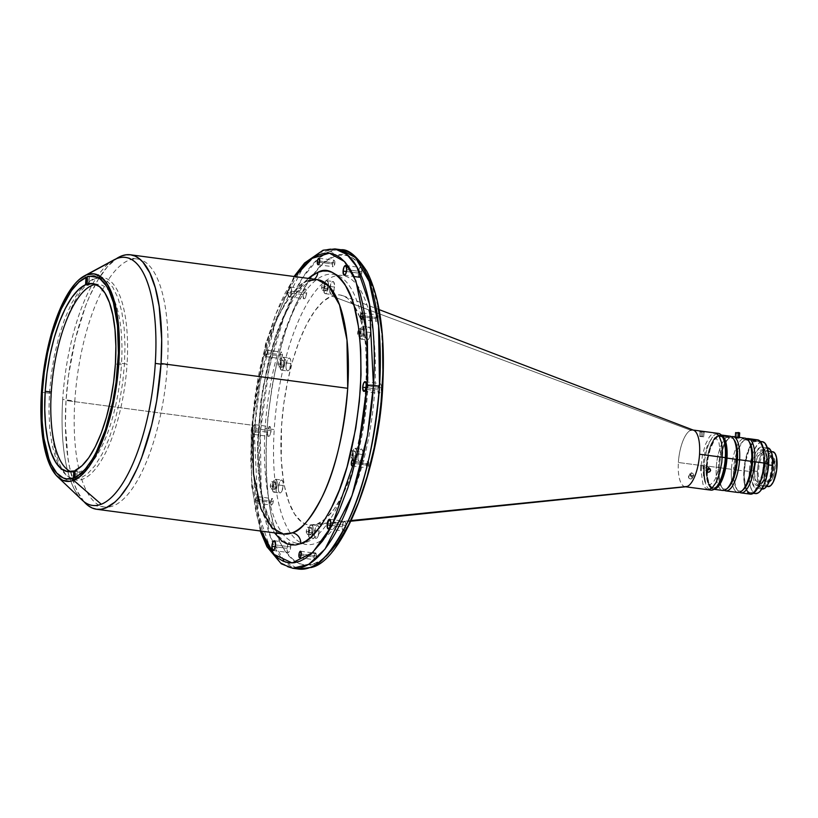 <?xml version="1.0" encoding="UTF-8"?>
<svg xmlns="http://www.w3.org/2000/svg" width="818" height="818" viewBox="0 0 818 818"><rect width="100%" height="100%" fill="white"/><g stroke="black" fill="none" stroke-linecap="round" stroke-linejoin="round"><path stroke-width="0.61" stroke-dasharray="4.09 3.07" d="M317.282 524.001L351.362 520.534L309.04 525.064L305.124 523.939L301.392 521.72L294.623 514.082L288.999 502.436L284.746 487.242L283.181 478.489L281.259 459.102L281.494 426.73L283.713 404.174L287.507 381.832L292.711 360.585L299.143 341.229L306.546 324.521L314.644 311.096L323.11 301.464L331.627 296.014A116.095 41.156 97.6 0 1 343.11 295.789A116.095 41.156 97.6 0 1 353.897 305.329A116.095 41.156 97.6 0 1 363.611 426.393A116.095 41.156 97.6 0 1 317.282 524.001A116.095 41.156 97.6 0 1 312.68 525.136A116.095 41.156 97.6 0 1 281.944 420.544A116.095 41.156 97.6 0 1 331.627 296.014L335.799 294.92L339.869 294.94L343.795 296.065L347.527 298.294L354.286 305.932L359.91 317.578L364.163 332.773L366.893 350.932L367.998 371.362L367.415 393.274L365.196 415.841L361.403 438.172L356.198 459.43L349.767 478.786L342.364 495.493L334.276 508.919L325.799 518.54L317.282 524.001M690.729 430.268L331.627 296.014L690.729 430.268A28.61 10.143 -82.4 0 0 678.378 462.487A28.61 10.143 97.6 0 1 690.729 430.268A28.61 10.143 -82.4 0 1 693.562 430.207M718.49 433.417A28.61 10.143 -82.4 0 0 704.145 465.902L678.378 462.487L704.145 465.902A28.61 10.143 97.6 0 1 711.261 439.01A28.61 10.143 97.6 0 1 722.028 436.035M703.214 431.597L700.065 431.659L702.519 432.211L704.104 431.965L703.214 431.597M284.828 362.752A6.544 2.321 97.6 0 1 281.545 370.186A6.544 2.321 97.6 0 1 279.981 364.644L286.044 365.441A6.544 2.321 -82.4 0 0 287.609 370.983A6.544 2.321 -82.4 0 0 290.881 363.56L284.828 362.752L283.417 368.519L281.995 370.125L280.717 369.562L280.104 363.366L281.392 358.877L282.803 357.272L284.398 358.488L284.828 362.752L290.881 363.56A6.544 2.321 -82.4 0 0 289.327 358.018A6.544 2.321 -82.4 0 0 286.044 365.441L279.981 364.644A6.544 2.321 97.6 0 1 283.263 357.21A6.544 2.321 97.6 0 1 284.828 362.752M277.149 484.777A6.544 2.321 97.6 0 1 273.866 492.201A6.544 2.321 97.6 0 1 272.302 486.659L278.365 487.467A6.544 2.321 -82.4 0 0 279.93 493.009A6.544 2.321 -82.4 0 0 283.212 485.575L277.149 484.777L275.738 490.534L274.327 492.139L273.048 491.577L272.333 489.041L272.639 484.133L273.713 480.902L275.134 479.297L276.719 480.514L277.149 484.777L283.212 485.575A6.544 2.321 -82.4 0 0 281.648 480.033A6.544 2.321 -82.4 0 0 278.365 487.467L272.302 486.659A6.544 2.321 97.6 0 1 275.584 479.236A6.544 2.321 97.6 0 1 277.149 484.777M313.141 530.279A6.544 2.321 97.6 0 1 311.157 536.945A6.544 2.321 97.6 0 1 310.421 537.59A6.544 2.321 97.6 0 1 309.858 537.702A6.544 2.321 97.6 0 1 308.294 532.16L314.357 532.968A6.544 2.321 -82.4 0 0 315.922 538.51A6.544 2.321 -82.4 0 0 319.204 531.076L313.141 530.279L311.73 536.035L310.308 537.641L309.04 537.078L308.417 530.892L309.286 527.344L311.116 524.798L312.711 526.015L313.141 530.279L319.204 531.076A6.544 2.321 -82.4 0 0 319.112 528.224A6.544 2.321 -82.4 0 0 317.64 525.545A6.544 2.321 -82.4 0 0 314.357 532.968L308.294 532.16A6.544 2.321 97.6 0 1 311.576 524.737A6.544 2.321 97.6 0 1 313.141 530.279M356.801 453.765A6.544 2.321 97.6 0 1 353.519 461.188A6.544 2.321 97.6 0 1 352.323 459.726A6.544 2.321 97.6 0 1 351.965 455.646L358.028 456.454A6.544 2.321 -82.4 0 0 359.583 461.996A6.544 2.321 -82.4 0 0 362.865 454.563L356.801 453.765L354.94 460.278L353.519 461.188L352.701 460.565L352.088 454.379L352.957 450.83L354.787 448.284L356.382 449.501L356.801 453.765L362.865 454.563A6.544 2.321 -82.4 0 0 361.311 449.021A6.544 2.321 -82.4 0 0 358.028 456.454L351.965 455.646A6.544 2.321 97.6 0 1 355.247 448.223A6.544 2.321 97.6 0 1 356.801 453.765M364.48 331.74A6.544 2.321 97.6 0 1 361.198 339.173A6.544 2.321 97.6 0 1 359.644 333.632L365.697 334.429A6.544 2.321 -82.4 0 0 367.262 339.971A6.544 2.321 -82.4 0 0 370.544 332.548L364.48 331.74L363.069 337.507L361.658 339.112L360.38 338.55L359.767 332.353L360.636 328.816L362.466 326.259L364.061 327.476L364.48 331.74L370.544 332.548A6.544 2.321 -82.4 0 0 368.979 327.006A6.544 2.321 -82.4 0 0 365.697 334.429L359.644 333.632A6.544 2.321 97.6 0 1 362.916 326.198A6.544 2.321 97.6 0 1 364.48 331.74M328.488 286.239A6.544 2.321 97.6 0 1 325.206 293.662A6.544 2.321 97.6 0 1 323.652 288.13L329.715 288.928A6.544 2.321 -82.4 0 0 331.27 294.47A6.544 2.321 -82.4 0 0 334.552 287.046L328.488 286.239L326.627 292.752L325.206 293.662L324.388 293.048L323.775 286.852L324.644 283.304L326.474 280.758L328.069 281.975L328.488 286.239L334.552 287.046A6.544 2.321 -82.4 0 0 332.987 281.504A6.544 2.321 -82.4 0 0 329.715 288.928L323.652 288.13A6.544 2.321 97.6 0 1 326.934 280.697A6.544 2.321 97.6 0 1 328.488 286.239M690.157 473.622L691.2 475.616L693.736 475.544L693.163 473.489L691.057 472.855L691.762 472.824L690.034 475.851L688.429 476.638L689.145 478.407L690.576 479.031L692.304 476.004L690.361 474.839L690.157 473.622L691.057 472.855L690.484 473.141M688.766 476.158L688.47 477.548L689.462 478.642L691.271 479.011L692.14 478.325L691.445 476.516L690.034 475.851L691.762 472.824L692.509 473.049L693.858 475.299L692.304 476.004L690.576 479.031L691.823 478.765L692.089 477.426L691.128 476.27L689.666 475.831L688.429 476.638M705.31 468.295L705.637 467.589L705.31 468.295M706.19 467.027L706.905 466.689L706.19 467.027M707.662 466.628L706.905 466.689L707.662 466.628L709.083 468.438L707.662 466.628M723.184 437.794L721.609 436.014L718.889 435.237L716.926 435.994L713.971 438.99L711.2 443.969L708.869 450.493L706.261 465.871L704.145 465.902L706.261 465.871L706.66 477.896L709.318 486.168L712.662 488.724L716.558 487.201A26.984 9.56 -82.4 0 1 706.261 465.871A26.984 9.56 -82.4 0 1 712.979 440.513A26.984 9.56 -82.4 0 1 723.122 437.712M364.583 270.022L360.206 264.183L355.482 259.746L350.462 256.75L345.186 255.236L339.715 255.216L334.102 256.678L328.386 259.623L322.64 264.02L311.249 276.965L305.717 285.39L295.247 305.758L285.901 330.124L278.038 357.568L271.954 387.026L267.885 417.364L265.993 447.426L266.351 476.045L268.938 502.129L271.044 513.898L273.662 524.665L280.339 542.804L284.327 549.993L288.703 555.831L293.427 560.269L298.447 563.254L303.723 564.778L309.194 564.798L314.807 563.326C324.726 561.465 336.924 546.741 351.413 519.164C367.108 487.078 377.395 443.192 382.241 387.507C384.327 332.895 379.194 295.012 366.842 273.846C355.186 256.443 344.276 250.727 334.102 256.678A4.908 4.499 68.7 0 0 329.858 251.259L338.028 249.572A161.054 57.096 -82.4 0 0 329.858 251.259A161.054 57.096 -82.4 0 0 318.56 258.376A161.054 57.096 -82.4 0 0 318.417 258.488A161.054 57.096 -82.4 0 0 260.298 432.61L254.245 431.802A161.054 57.096 97.6 0 1 335.022 248.938L318.948 252.844L302.67 268.11L275.707 321.464L260.257 381.658L254.245 431.802A4.908 0.879 3.6 0 1 251.157 430.8A4.908 0.879 3.6 0 1 251.504 430.493L262.598 356.72L275.83 314L294.93 276.607L285.216 293.008L280.093 303.744L275.257 315.482L266.607 341.515L259.603 370.104L256.801 385.012L254.5 400.145L251.504 430.493A4.908 0.879 -176.4 0 0 251.157 430.8A4.908 0.879 -176.4 0 0 254.245 431.802L258.243 513.193L270.952 550.504L280.799 562.753L292.67 568.254A161.054 57.096 97.6 0 1 254.245 431.802L260.298 432.61A161.054 57.096 -82.4 0 0 298.734 569.062L284.337 561.209L270.584 537.252L261.218 493.203L260.298 432.61L269.122 368.069L284.695 314.265L302.271 278.151L318.417 258.498L329.858 251.259A4.908 4.499 -111.3 0 1 334.102 256.678C324.184 258.549 311.985 273.263 297.496 300.84C281.801 332.936 271.525 376.822 266.668 432.507C264.582 487.109 269.715 525.003 282.067 546.168C293.723 563.561 304.633 569.287 314.807 563.326A4.908 4.499 -111.3 0 1 312.098 567.273A4.908 4.499 68.7 0 0 314.807 563.326L320.523 560.391L326.27 555.995M361.863 271.678L346.709 269.664L361.863 271.678A4.908 1.738 -82.4 0 0 360.687 267.517A4.908 1.738 -82.4 0 0 358.233 273.089A4.908 1.738 -82.4 0 0 359.399 277.241A4.908 1.738 -82.4 0 0 361.863 271.678L361.116 275.288L359.399 277.241L358.366 275.646L358.233 273.089L346.464 271.525L358.233 273.089L359.286 268.774L360.697 267.517L361.546 268.478L361.863 271.678M381.485 387.804L366.331 385.789L381.485 387.804A4.908 1.738 -82.4 0 0 380.319 383.642A4.908 1.738 -82.4 0 0 377.855 389.215A4.908 1.738 -82.4 0 0 379.031 393.366A4.908 1.738 -82.4 0 0 381.485 387.804L380.748 391.413L379.02 393.366L378.172 392.415L377.855 389.215L366.086 387.65L377.855 389.215L378.601 385.605L380.329 383.642L381.352 385.247L381.485 387.804M345.902 525.422L330.738 523.418L345.902 525.422A4.908 1.738 -82.4 0 0 344.726 521.27A4.908 1.738 -82.4 0 0 342.272 526.833A4.908 1.738 -82.4 0 0 343.437 530.994A4.908 1.738 -82.4 0 0 345.902 525.422L345.155 529.041L343.427 530.994L342.405 529.389L342.272 526.833L330.492 525.279L342.272 526.833L343.325 522.518L344.736 521.27L345.585 522.221L345.902 525.422M290.676 546.925L275.523 544.911L290.676 546.925A4.908 1.738 -82.4 0 0 290.625 544.89A4.908 1.738 -82.4 0 0 289.511 542.763A4.908 1.738 -82.4 0 0 287.046 548.336A4.908 1.738 -82.4 0 0 288.222 552.487A4.908 1.738 -82.4 0 0 290.676 546.925L289.623 551.24L288.212 552.487L287.363 551.536L287.046 548.336L275.277 546.772L287.046 548.336L287.793 544.727L289.511 542.763L290.543 544.369L290.676 546.925M255.901 428.785A4.908 1.738 97.6 0 1 253.437 434.358A4.908 1.738 97.6 0 1 252.261 430.196L267.425 432.211A4.908 1.738 -82.4 0 0 268.59 436.362A4.908 1.738 -82.4 0 0 271.055 430.8L255.901 428.785L255.758 426.229L254.735 424.634L253.007 426.587L252.241 431.127L253.427 434.358L255.155 432.395L255.901 428.785L271.055 430.8A4.908 1.738 -82.4 0 0 269.879 426.638A4.908 1.738 -82.4 0 0 267.425 432.211L252.261 430.196A4.908 1.738 97.6 0 1 254.725 424.634A4.908 1.738 97.6 0 1 255.901 428.785M291.484 291.167A4.908 1.738 97.6 0 1 289.03 296.729A4.908 1.738 97.6 0 1 287.854 292.578L303.018 294.582A4.908 1.738 -82.4 0 0 304.184 298.744A4.908 1.738 -82.4 0 0 306.648 293.171L291.484 291.167L291.351 288.611L290.318 287.006L288.601 288.959L287.834 293.498L289.02 296.729L290.431 295.482L291.484 291.167L306.648 293.171A4.908 1.738 -82.4 0 0 305.472 289.02A4.908 1.738 -82.4 0 0 303.018 294.582L287.854 292.578A4.908 1.738 97.6 0 1 290.318 287.006A4.908 1.738 97.6 0 1 291.484 291.167M378.09 317.67L362.936 315.656L378.09 317.67A3.272 1.155 -82.4 0 0 377.313 314.899A3.272 1.155 -82.4 0 0 375.677 318.611A3.272 1.155 -82.4 0 0 376.454 321.382A3.272 1.155 -82.4 0 0 378.09 317.67L376.679 321.351L375.881 320.738L375.677 318.611L362.773 316.893L375.677 318.611L377.088 314.93L377.885 315.533L378.09 317.67M368.877 464.164L353.724 462.16L368.877 464.164A3.272 1.155 -82.4 0 0 368.1 461.393A3.272 1.155 -82.4 0 0 366.454 465.115A3.272 1.155 -82.4 0 0 367.241 467.876A3.272 1.155 -82.4 0 0 368.877 464.164L367.466 467.845L366.668 467.242L366.454 465.115L353.56 463.397L366.454 465.115L367.865 461.424L368.662 462.037L368.877 464.164M316.454 556.035L301.29 554.021L316.454 556.035A3.272 1.155 -82.4 0 0 315.666 553.265A3.272 1.155 -82.4 0 0 314.03 556.976A3.272 1.155 -82.4 0 0 314.807 559.747A3.272 1.155 -82.4 0 0 316.454 556.035L315.032 559.716L314.235 559.113L314.03 556.976L301.126 555.269L314.03 556.976L315.441 553.295L316.239 553.898L316.454 556.035M258.079 499.389A3.272 1.155 97.6 0 1 256.443 503.101A3.272 1.155 97.6 0 1 255.656 500.33L270.819 502.344A3.272 1.155 -82.4 0 0 271.596 505.115A3.272 1.155 -82.4 0 0 273.232 501.403L258.079 499.389L257.864 497.262L257.077 496.649L255.656 500.33L255.87 502.467L256.668 503.07L258.079 499.389L273.232 501.403A3.272 1.155 -82.4 0 0 272.455 498.632A3.272 1.155 -82.4 0 0 270.819 502.344L255.656 500.33A3.272 1.155 97.6 0 1 257.302 496.618A3.272 1.155 97.6 0 1 258.079 499.389M267.302 352.885A3.272 1.155 97.6 0 1 265.656 356.607A3.272 1.155 97.6 0 1 264.879 353.836L280.032 355.84A3.272 1.155 -82.4 0 0 280.809 358.611A3.272 1.155 -82.4 0 0 282.455 354.9L267.302 352.885L267.087 350.758L266.29 350.155L264.879 353.836L265.093 355.963L265.881 356.576L267.302 352.885L282.455 354.9A3.272 1.155 -82.4 0 0 281.678 352.129A3.272 1.155 -82.4 0 0 280.032 355.84L264.879 353.836A3.272 1.155 97.6 0 1 266.515 350.124A3.272 1.155 97.6 0 1 267.302 352.885M334.879 263.028L319.726 261.024L334.879 263.028A3.272 1.155 -82.4 0 0 334.102 260.257A3.272 1.155 -82.4 0 0 332.466 263.979A3.272 1.155 -82.4 0 0 333.243 266.75A3.272 1.155 -82.4 0 0 334.879 263.028L333.468 266.719L332.67 266.106L332.466 263.979L319.562 262.261L332.466 263.979L333.877 260.288L334.674 260.901L334.879 263.028M701.762 436.291L702.55 436.383L702.856 431.546L702.55 436.383L701.762 436.291M700.331 436.26L700.985 436.25L700.331 436.26M700.208 431.515L701.343 432.139L701.036 436.965L699.901 436.342M280.738 362.763A3.681 1.309 97.6 0 1 278.887 366.945A3.681 1.309 97.6 0 1 278.008 363.826L281.044 364.225A3.681 1.309 -82.4 0 0 281.924 367.343A3.681 1.309 -82.4 0 0 283.764 363.172L280.738 362.763L279.684 366.433L278.427 366.597L278.079 363.11L279.327 359.859L280.318 360.002L280.738 362.763L283.764 363.172A3.681 1.309 -82.4 0 0 282.885 360.053A3.681 1.309 -82.4 0 0 281.044 364.225L278.008 363.826A3.681 1.309 97.6 0 1 279.858 359.654A3.681 1.309 97.6 0 1 280.738 362.763M273.059 484.788A3.681 1.309 97.6 0 1 271.208 488.959A3.681 1.309 97.6 0 1 270.329 485.841L273.365 486.25A3.681 1.309 -82.4 0 0 274.245 489.358A3.681 1.309 -82.4 0 0 276.085 485.186L273.059 484.788L272.005 488.448L270.748 488.612L270.4 485.125L271.648 481.874L272.639 482.017L273.059 484.788L276.085 485.186A3.681 1.309 -82.4 0 0 275.206 482.068A3.681 1.309 -82.4 0 0 273.365 486.25L270.329 485.841A3.681 1.309 97.6 0 1 272.179 481.669A3.681 1.309 97.6 0 1 273.059 484.788M309.051 530.289A3.681 1.309 97.6 0 1 307.2 534.461A3.681 1.309 97.6 0 1 306.321 531.342L309.357 531.751A3.681 1.309 -82.4 0 0 310.237 534.87A3.681 1.309 -82.4 0 0 312.077 530.688L309.051 530.289L308.253 533.53L307.456 534.43L306.74 534.113L306.392 530.637L307.64 527.375L308.631 527.518L309.051 530.289L312.077 530.688A3.681 1.309 -82.4 0 0 311.198 527.569A3.681 1.309 -82.4 0 0 309.357 531.751L306.321 531.342A3.681 1.309 97.6 0 1 308.171 527.17A3.681 1.309 97.6 0 1 309.051 530.289M352.711 453.775A3.681 1.309 97.6 0 1 350.871 457.947A3.681 1.309 97.6 0 1 349.992 455.943A3.681 1.309 97.6 0 1 349.992 454.828L353.018 455.237A3.681 1.309 -82.4 0 0 353.897 458.346A3.681 1.309 -82.4 0 0 355.748 454.174L352.711 453.775L351.924 457.006L351.126 457.916L350.411 457.599L350.063 454.113L351.576 450.687L352.476 451.372L352.711 453.775L355.748 454.174A3.681 1.309 -82.4 0 0 354.869 451.055A3.681 1.309 -82.4 0 0 353.018 455.237L349.992 454.828A3.681 1.309 97.6 0 1 351.188 450.984A3.681 1.309 97.6 0 1 351.832 450.657A3.681 1.309 97.6 0 1 352.711 453.775M360.39 331.75A3.681 1.309 97.6 0 1 359.542 335.104A3.681 1.309 97.6 0 1 358.55 335.932A3.681 1.309 97.6 0 1 357.671 332.814L360.697 333.212A3.681 1.309 -82.4 0 0 361.576 336.331A3.681 1.309 -82.4 0 0 363.417 332.159L360.39 331.75L359.337 335.421L358.079 335.584L357.855 331.392L359.255 328.672L360.155 329.357L360.39 331.75L363.417 332.159A3.681 1.309 -82.4 0 0 362.548 329.041A3.681 1.309 -82.4 0 0 360.697 333.212L357.671 332.814A3.681 1.309 97.6 0 1 358.785 329.051A3.681 1.309 97.6 0 1 359.511 328.642A3.681 1.309 97.6 0 1 360.39 331.75M324.398 286.249A3.681 1.309 97.6 0 1 322.558 290.431A3.681 1.309 97.6 0 1 321.678 287.312L324.705 287.711A3.681 1.309 -82.4 0 0 325.584 290.83A3.681 1.309 -82.4 0 0 327.435 286.658L324.398 286.249L323.345 289.92L322.098 290.083L321.863 285.891L323.263 283.171L324.163 283.856L324.398 286.249L327.435 286.658A3.681 1.309 -82.4 0 0 326.556 283.539A3.681 1.309 -82.4 0 0 324.705 287.711L321.678 287.312A3.681 1.309 97.6 0 1 323.519 283.13A3.681 1.309 97.6 0 1 324.398 286.249M317.087 279.551A128.354 45.501 -82.4 0 0 308.13 280.758A9.806 9.008 68.7 0 0 312.415 280.216A9.806 9.008 68.7 0 0 314.265 279.173A9.806 9.008 -111.3 0 1 312.415 280.216A9.806 9.008 -111.3 0 1 308.13 280.758C299.981 282.292 289.95 294.388 278.048 317.057C265.144 343.437 256.688 379.511 252.701 425.278L66.033 400.523A128.354 45.501 97.6 0 1 116.115 258.846M300.768 543.663L288.059 544.267L274.275 532.6L262.466 501.904L257.455 450.636L262.609 389.041L276.157 334.45L292.793 297.609L308.212 278.365L302.619 283.948L292.721 297.732L287.987 306.249L279.173 326.147L275.185 337.323L268.222 361.597L260.809 401.055L257.578 441.106L257.885 466.424L258.795 478.305L260.175 489.501L264.357 509.45L270.267 525.493L274.449 532.855M308.13 280.758A128.354 45.501 -82.4 0 0 252.701 425.278A128.354 45.501 -82.4 0 0 283.325 534.031C282.875 533.878 273.641 534.829 264.705 505.585C257.404 478.121 256.249 443.765 261.269 402.497C267.108 360.615 277.261 327.159 291.719 302.108C302.353 284.838 309.582 281.188 312.302 280.267M84.152 501.894L77.27 491.178L74.346 484.225L69.632 467.426L67.904 457.743L65.399 424.757L66.033 400.523L68.497 375.574L75.379 338.928L85.553 305.983L89.53 296.331L98.14 279.592L107.342 266.791L116.769 258.416M83.906 501.618A128.354 45.501 97.6 0 1 66.033 400.523L252.701 425.278M261.167 531.087L251.545 479.604L251.504 430.493L250.737 459.972L252.22 487.456L255.891 511.884L261.167 531.087M699.758 436.485L703.807 436.781L701.036 436.965L701.343 432.139L703.991 432.027M708.869 467.375L709.094 468.806L708.357 466.873M704.145 431.914L703.695 436.843M324.705 287.711L325.339 290.727L326.638 289.889L327.435 286.658L326.801 283.641L325.503 284.47L324.705 287.711M360.697 333.212L361.331 336.229L362.63 335.39L363.437 331.464L362.793 329.143L361.495 329.981L360.697 333.212M353.018 455.237L353.652 458.244L354.951 457.415L355.748 454.174L355.114 451.168L353.816 451.996L353.018 455.237M309.357 531.751L309.981 534.757L311.28 533.929L312.098 529.992L311.208 527.569L310.145 528.51L309.357 531.751M273.365 486.25L273.999 489.256L275.298 488.428L276.106 484.491L275.461 482.18L274.163 483.009L273.365 486.25M281.044 364.225L281.668 367.241L282.967 366.403L283.785 362.476L283.13 360.155L281.832 360.994L281.044 364.225M709.492 489.614A28.61 10.143 97.6 0 1 705.198 481.925M685.627 486.782L685.208 486.73A28.61 10.143 97.6 0 1 678.378 462.487A28.61 10.143 -82.4 0 0 686.067 486.741M704.145 465.902A28.61 10.143 -82.4 0 0 710.965 490.146M382.558 343.969L381.536 330.544M377.865 306.116L372.139 285.676M290.881 363.56L289.47 369.317L288.539 370.615L287.169 370.799L286.228 368.857L286.044 365.441L287.455 359.685L288.866 358.079L289.766 358.212L290.707 360.155L290.881 363.56M283.212 485.575L281.801 491.332L280.38 492.947L279.49 492.814L278.549 490.872L278.365 487.467L279.776 481.7L281.188 480.094L282.087 480.227L283.028 482.17L283.212 485.575M319.204 531.076L317.783 536.843L316.852 538.142L315.482 538.316L314.541 536.373L314.357 532.968L315.768 527.211L316.699 525.913L318.079 525.729L319.02 527.671L319.204 531.076M362.865 454.563L361.454 460.319L360.043 461.935L359.143 461.802L358.212 459.859L358.028 456.454L359.439 450.687L360.85 449.082L361.75 449.215L362.681 451.158L362.865 454.563M370.544 332.548L369.133 338.304L368.202 339.603L366.822 339.787L365.881 337.844L365.697 334.429L367.118 328.672L368.529 327.067L369.808 327.629L370.544 332.548M334.552 287.046L333.141 292.803L332.21 294.102L330.83 294.286L329.674 290.165L331.126 283.171L332.537 281.566L333.816 282.128L334.552 287.046M271.055 430.8L269.991 435.115L268.263 436.219L267.394 433.131L268.478 427.896L270.216 426.781L271.055 430.8M306.648 293.171L305.584 297.496L303.856 298.601L302.987 295.513L304.071 290.267L305.134 289.061L306.085 289.48L306.648 293.171M273.232 501.403L272.742 503.806L271.371 505.023L270.83 503.54L271.31 499.941L272.68 498.724L273.232 501.403M282.455 354.9L281.525 358.161L280.594 358.519L280.032 355.84L280.963 352.589L281.893 352.221L282.455 354.9M99.949 277.967L93.232 278.958L86.299 283.284L78.978 291.32L71.677 303.181L64.867 318.447L58.988 336.259L54.387 355.441L51.217 374.746L49.448 393.11L48.937 410.973L49.775 428.724L52.137 445.196L56.013 459.215L61.197 469.808L67.332 476.434L73.978 479.041L80.706 478.039L87.638 473.724L94.949 465.677L102.25 453.826L109.07 438.56L114.939 420.749L119.54 401.556L122.72 382.251L124.479 363.898L125.001 346.024L124.152 328.284L121.8 311.801L117.925 297.783L112.741 287.19L106.596 280.574L99.949 277.967M51.422 393.53A102.189 36.227 -82.4 0 0 75.798 480.105A102.189 36.227 -82.4 0 0 127.056 364.082L117.966 362.875L127.056 364.082A102.189 36.227 -82.4 0 0 102.679 277.496A102.189 36.227 -82.4 0 0 51.422 393.53L45.123 392.691L51.422 393.53M42.321 392.323L45.123 392.691L42.321 392.323M113.978 259.879A125.082 44.346 -82.4 0 0 62.7 399.45L74.827 401.055A125.082 44.346 -82.4 0 0 104.663 507.027A125.082 44.346 -82.4 0 0 167.414 365.012L161.003 364.163L167.414 365.012A125.082 44.346 -82.4 0 0 137.567 259.03A125.082 44.346 -82.4 0 0 74.827 401.055L62.7 399.45A125.082 44.346 97.6 0 1 111.258 261.545M104.663 507.027L92.546 505.422A125.082 44.346 97.6 0 1 62.7 399.45A125.082 44.346 -82.4 0 0 82.117 500.064M365.585 389.245L374.685 390.452A135.716 48.109 -82.4 0 0 342.302 275.472A135.716 48.109 -82.4 0 0 337.364 275.523A135.716 48.109 -82.4 0 0 274.224 429.562L265.134 428.356A135.716 48.109 97.6 0 1 333.212 274.265A135.716 48.109 97.6 0 1 336.965 275.196A135.716 48.109 97.6 0 1 360.891 314.531A135.716 48.109 97.6 0 1 365.585 389.245A135.716 48.109 97.6 0 1 301.382 543.408A135.716 48.109 97.6 0 1 297.517 543.336A135.716 48.109 97.6 0 1 265.134 428.356L274.224 429.562A135.716 48.109 -82.4 0 0 301.862 543.203A135.716 48.109 -82.4 0 0 306.607 544.543A135.716 48.109 -82.4 0 0 374.685 390.452L365.585 389.245M70.91 471.638A94.837 33.62 -82.4 0 0 73.896 472.436A94.837 33.62 -82.4 0 0 121.463 364.756L115.399 363.949L121.463 364.756A94.837 33.62 -82.4 0 0 98.835 284.408A94.837 33.62 -82.4 0 0 95.747 284.398M73.385 478.111L73.334 478.99L66.585 479.706L59.939 476.822L53.824 469.951L51.105 465.023L46.565 452.426L42.485 428.335L41.657 410.462L42.178 392.456L43.947 373.969L47.127 354.531L54.52 325.983L64.407 301.781L71.718 289.674L79.07 281.341L86.054 276.719L86.013 277.435L86.054 276.719L88.334 277.016L87.863 284.419L88.334 277.016L89.54 276.545L87.27 276.249L94.009 275.523L100.655 278.406L106.78 285.277L111.933 296.085L115.778 310.278L118.119 326.893L118.947 344.767L118.426 362.773L116.647 381.27L113.477 400.697L108.876 420.023L99.694 446.096L96.197 453.458L88.886 465.554L81.534 473.888L74.54 478.51L74.602 477.62L74.54 478.51L76.82 478.816L77.321 470.79A94.837 33.62 97.6 0 1 76.115 471.26L75.011 471.117L76.115 471.26L75.604 479.287L73.334 478.99L73.385 478.111M75.052 470.483L77.321 470.79A94.837 33.62 97.6 0 1 76.115 471.26L75.604 479.287L76.82 478.816L77.321 470.79L75.052 470.483M87.219 276.975L87.27 276.249L87.219 276.975M89.039 284.582L89.54 276.545L89.039 284.582M757.366 471.444L751.302 470.636A20.767 7.362 97.6 0 1 761.722 447.068A20.767 7.362 97.6 0 1 766.67 464.655L768.603 464.91L766.67 464.655L766.578 457.078L764.329 449.031L761.742 447.068L760.27 447.262L755.791 452.354L752.376 462.61L751.302 470.636L751.885 481.465L754.861 487.63L756.231 488.234L759.227 487.068L762.192 482.937L765.597 472.692L766.67 464.655A20.767 7.362 97.6 0 1 756.261 488.234A20.767 7.362 97.6 0 1 751.302 470.636L757.366 471.444A20.767 7.362 -82.4 0 0 762.325 489.041L759.717 487.068L757.949 482.272L757.264 475.37L757.765 467.405L759.37 459.614L761.844 453.162L764.81 449.041L767.805 447.875A20.767 7.362 -82.4 0 0 757.366 471.444M724.053 439.43A26.166 9.274 -82.4 0 0 720.29 436.127A26.166 9.274 -82.4 0 0 707.171 465.831L706.568 465.749A26.166 9.274 97.6 0 1 719.687 436.045A26.166 9.274 97.6 0 1 725.934 458.213L725.934 458.213A26.166 9.274 97.6 0 1 712.805 487.917A26.166 9.274 97.6 0 1 706.568 465.749L707.171 465.831L708.061 458.213L710.392 448.673L714.646 439.767L717.509 436.863L720.331 436.127L722.846 437.63L724.247 439.808M762.427 441.71A26.166 9.274 -82.4 0 0 749.308 471.424L744.308 470.759A26.166 9.274 97.6 0 1 757.427 441.055A26.166 9.274 97.6 0 1 763.675 463.213L762.938 449.583L761.384 444.736L759.186 441.812L757.458 441.055L754.646 441.792L751.773 444.695L749.094 449.522L745.188 463.131L744.175 475.698L745.474 486.199L747.263 490.442L749.625 492.661L752.376 492.671L754.288 491.444L758.879 484.45L762.315 473.336L763.675 463.213A26.166 9.274 97.6 0 1 750.546 492.917A26.166 9.274 97.6 0 1 744.308 470.759L749.308 471.424A26.166 9.274 -82.4 0 0 755.546 493.581L752.263 491.107L750.484 486.863L749.257 478.714L749.513 468.878L751.21 458.867L754.094 450.186L757.724 444.164L761.548 441.72M729.022 436.924L718.961 435.401L718.552 436.331L718.357 435.636L728.286 436.955L729.298 437.742L729.022 436.924M714.206 489.205A27.393 9.714 97.6 0 1 713.255 489.205A27.393 9.714 97.6 0 1 706.721 466.004L716.271 467.272A27.393 9.714 97.6 0 1 727.969 436.485L729.298 437.742L728.501 436.301L718.95 435.033A27.393 9.714 97.6 0 1 720.453 434.91A27.393 9.714 97.6 0 1 721.374 435.166M745.464 439.491L755.484 440.565L755.679 441.25L756.098 440.329L746.343 439.031L745.464 439.491M745.208 439.849L746.159 438.898L755.484 440.565L746.159 438.898A27.393 9.714 -82.4 0 0 744.278 440.135A27.393 9.714 -82.4 0 0 734.452 469.685L743.848 470.933A27.393 9.714 -82.4 0 0 750.382 494.133L751.313 494.133M730.004 436.178A27.393 9.714 -82.4 0 0 728.501 436.301M734.482 440.36A25.757 9.131 -82.4 0 0 725.218 442.354A25.757 9.131 -82.4 0 0 718.388 467.242L716.271 467.272A27.393 9.714 -82.4 0 0 722.805 490.473M757.591 439.839A27.393 9.714 -82.4 0 0 756.077 439.961L746.681 438.714L757.959 439.9M749.636 442.374A25.757 9.131 -82.4 0 0 744.666 440.248A25.757 9.131 -82.4 0 0 733.541 469.246L734.452 469.685A27.393 9.714 -82.4 0 0 737.611 490.381A27.393 9.714 -82.4 0 0 739.523 492.354A27.393 9.714 97.6 0 1 734.452 469.685L733.541 469.246A25.757 9.131 97.6 0 1 742.775 441.464A25.757 9.131 97.6 0 1 744.666 440.248A25.757 9.131 97.6 0 1 749.083 441.618M739.196 437.62L735.29 437.466L736.568 437.927L736.906 433.029L739.697 432.906M738.133 437.988L739.227 437.845M747.713 492.559L745.075 487.099L743.971 480.923L744.37 465.646L746.466 455.442L748.807 448.837L752.56 442.518L755.556 440.145A27.393 9.714 -82.4 0 0 743.848 470.933L734.452 469.685A27.393 9.714 97.6 0 1 746.159 438.898L755.556 440.145L755.863 441.137L756.098 440.329L746.343 439.031L745.188 439.859M745.157 438.182A27.393 9.714 -82.4 0 0 743.255 438.448L744.666 440.248L743.255 438.448A27.393 9.714 -82.4 0 0 731.425 469.287L719.298 467.671A27.393 9.714 97.6 0 1 731.476 436.72A27.393 9.714 -82.4 0 0 729.114 438.121A27.393 9.714 -82.4 0 0 719.298 467.671L718.388 467.242A25.757 9.131 97.6 0 1 725.218 442.354A25.757 9.131 97.6 0 1 727.621 439.45A25.757 9.131 97.6 0 1 733.92 439.603M742.632 490.197A25.757 9.131 97.6 0 1 741.486 490.82A25.757 9.131 97.6 0 1 736.507 488.704A25.757 9.131 97.6 0 1 733.541 469.246A25.757 9.131 -82.4 0 0 741.486 490.82L739.871 492.231L741.486 490.82A25.757 9.131 -82.4 0 0 743.368 489.614M735.648 432.569L736.906 433.029L736.568 437.927L737.355 437.998M727.478 488.193A25.757 9.131 97.6 0 1 721.353 486.7A25.757 9.131 97.6 0 1 719.789 483.264A25.757 9.131 97.6 0 1 718.388 467.242L719.298 467.671A27.393 9.714 -82.4 0 0 720.208 482.579A27.393 9.714 -82.4 0 0 722.458 488.366A27.393 9.714 -82.4 0 0 724.359 490.34A27.393 9.714 97.6 0 1 720.208 482.579A27.393 9.714 97.6 0 1 719.298 467.671L731.425 469.287A27.393 9.714 -82.4 0 0 737.959 492.487M739.871 492.231A27.393 9.714 97.6 0 1 731.425 469.287A27.393 9.714 97.6 0 1 743.255 438.448M736.517 437.262L737.294 437.313M735.331 436.884L735.863 437.262M726.721 488.929A27.393 9.714 97.6 0 1 716.271 467.272L718.388 467.242A25.757 9.131 -82.4 0 0 719.789 483.264A25.757 9.131 -82.4 0 0 728.214 487.61M736.231 432.916L738.46 433.131M727.969 436.485A27.393 9.714 -82.4 0 0 716.271 467.272L706.721 466.004A27.393 9.714 97.6 0 1 718.419 435.217L727.969 436.485M756.548 441.055L755.607 441.301M721.711 435.329L718.95 435.033L718.603 436.321L718.419 435.217L717.427 435.759L713.49 440.34L710.055 448.172L707.233 460.728L706.66 473.642L707.948 482.17L710.586 487.64L713.214 489.205L715.167 488.949M718.47 436.372L719.411 436.127M718.122 485.544L716.2 487.252L713.378 487.988L710.862 486.495L709.462 484.307L707.55 477.497L707.171 465.831A26.166 9.274 -82.4 0 0 713.419 487.998A26.166 9.274 -82.4 0 0 717.897 485.79M756.435 493.581L755.515 493.581M771.844 466.055L771.405 456.536L769.799 451.996L768.695 450.738L766.282 450.36L762.366 454.624L759.186 464.021L758.153 474.113L759.38 482.947L761.405 486.168L762.611 486.69L765.075 485.81L767.734 482.283L770.065 476.342L771.844 466.055M768.214 481.424A12.669 4.489 97.6 0 1 767.325 481.536A12.669 4.489 97.6 0 1 764.401 469.593A12.669 4.489 97.6 0 1 769.779 456.536L771.292 456.73A12.669 4.489 -82.4 0 0 765.914 469.798A12.669 4.489 -82.4 0 0 768.838 481.741A12.669 4.489 -82.4 0 0 769.728 481.618L767.99 481.373L766.169 477.61L766.057 468.54L768.552 459.849L770.362 457.334L772.192 456.618L774.38 459.092L775.198 467.354L773.266 476.689L771.578 479.972L769.728 481.618A12.669 4.489 -82.4 0 0 775.096 468.561A12.669 4.489 -82.4 0 0 772.172 456.618A12.669 4.489 -82.4 0 0 771.292 456.73L769.779 456.536A12.669 4.489 97.6 0 1 770.658 456.413A12.669 4.489 97.6 0 1 773.583 468.356A12.669 4.489 97.6 0 1 768.214 481.424M772.816 451.751A17.577 6.227 -82.4 0 0 771.589 451.914L762.192 450.667A17.577 6.227 97.6 0 1 763.419 450.503A17.577 6.227 97.6 0 1 767.478 467.068A17.577 6.227 97.6 0 1 760.024 485.186L766.844 486.096L760.024 485.186A17.577 6.227 97.6 0 1 758.797 485.36A17.577 6.227 97.6 0 1 754.738 468.796A17.577 6.227 97.6 0 1 762.192 450.667L771.589 451.914A17.577 6.227 -82.4 0 0 764.135 470.033A17.577 6.227 -82.4 0 0 768.194 486.598M772.846 451.751L770.3 452.743L767.795 456.229L765.699 461.689L764.339 468.295L764.493 480.872L765.996 484.931L768.174 486.598M708.04 489.757L704.431 487.15L702.959 484.154L700.965 470.544M701.108 465.503L702.509 454.869L705.464 444.419L709.451 436.771L711.517 434.501L715.453 433.008M702.928 464.788L703.552 476.976L705.678 482.732L707.11 484.276L710.239 484.655L713.572 481.761L715.28 478.99L719.319 466.771L720.597 453.786L718.94 442.497L716.292 438.468L714.738 437.865L711.548 439.102L708.122 443.765L705.157 451.495L702.928 464.788M763.664 471.045L764.053 478.438L765.331 481.935L766.21 482.876L768.102 483.101L771.159 479.665L773.613 472.252L774.39 464.368L773.388 457.518L771.783 455.074L768.9 455.462L766.824 458.284L765.024 462.978L763.664 471.045M753.102 470.176L754.891 459.88L757.212 453.939L759.871 450.411L762.345 449.542L763.542 450.064L765.566 453.274L766.803 462.119L765.76 472.201L762.58 481.597L758.664 485.861L756.251 485.483L755.157 484.236L753.542 479.685L753.102 470.176M765.331 465.851L764.983 458.244L763.695 454.603L762.816 453.601L760.883 453.295L757.744 456.7L755.208 464.225L754.38 472.293L755.362 479.368L756.987 481.935L759.922 481.659L762.049 478.837L763.91 474.082L765.331 465.851M343.11 295.789L379.112 309.603M281.545 370.186L287.609 370.983M273.866 492.201L279.93 493.009M309.858 537.702L315.922 538.51M353.519 461.188L359.583 461.996M361.198 339.173L367.262 339.971M325.206 293.662L331.27 294.47M690.239 473.438L688.511 476.465M705.586 469.798L707.008 471.597M344.245 275.237L354.051 276.535M363.877 391.362L379.031 393.366M328.284 528.98L343.437 530.994M273.059 550.483L288.222 552.487M253.437 434.358L268.59 436.362M289.03 296.729L304.184 298.744M361.3 319.368L376.454 321.382M352.077 465.871L367.241 467.876M299.654 557.743L314.807 559.747M256.443 503.101L271.596 505.115M265.656 356.607L280.809 358.611M318.09 264.735L333.243 266.75M699.758 436.475L700.065 431.648M278.887 366.945L281.924 367.343M271.208 488.959L274.245 489.358M307.2 534.461L310.237 534.87M350.871 457.947L353.897 458.346M358.55 335.932L361.576 336.331M322.558 290.431L325.584 290.83M294.04 276.494L265.574 343.816L251.157 430.789L251.647 486.107L260.277 530.974M323.519 283.13L326.556 283.539M359.511 328.642L362.548 329.041M351.832 450.657L354.869 451.055M308.171 527.17L311.198 527.569M272.179 481.669L275.206 482.068M279.858 359.654L282.885 360.053M318.948 258.253L334.102 260.257M266.515 350.124L281.678 352.129M257.302 496.618L272.455 498.632M300.513 551.25L312.374 552.825M352.936 459.389L368.1 461.393M362.159 312.885L377.313 314.899M290.318 287.006L305.472 289.02M254.725 424.634L269.879 426.638M274.357 540.759L289.511 542.763M329.572 519.256L344.726 521.27M365.165 381.638L380.319 383.642M345.533 265.513L360.687 267.517M708.787 467.262L710.208 469.062M693.787 475.462L692.059 478.489M326.934 280.697L332.987 281.504M362.916 326.198L368.979 327.006M355.247 448.223L361.311 449.021M311.576 524.737L317.64 525.545M275.584 479.236L281.648 480.033M283.263 357.21L289.327 358.018M312.68 525.136L351.045 521.189M75.798 480.105L66.708 478.898M125.44 257.425L137.567 259.03M102.679 277.496L93.589 276.29M333.212 274.265L342.302 275.472M297.517 543.336L306.607 544.543M92.771 283.601L98.835 284.408M67.833 471.628L73.896 472.436M767.785 447.865L761.722 447.068M720.29 436.127L719.687 436.045M760.28 441.434L757.427 441.055M729.227 437.742L718.552 436.331M745.167 439.859L755.679 441.25M721.251 435.012L720.453 434.91M714.042 489.317L713.255 489.205M742.775 441.464L744.278 440.135M729.114 438.121L727.621 439.45M722.458 488.366L721.353 486.7M737.611 490.381L736.507 488.704M753.398 493.295L750.546 492.917M713.419 487.998L712.805 487.917M762.325 489.041L756.261 488.234M767.325 481.536L768.838 481.741M771.251 451.546L763.419 450.503M766.63 486.393L758.797 485.36M770.658 456.413L772.172 456.618"/><path stroke-width="1.23" d="M690.729 430.268A28.61 10.143 97.6 0 1 692.734 429.992A28.61 10.143 97.6 0 1 699.554 454.235A28.61 10.143 97.6 0 1 687.202 486.454L351.362 520.534L687.202 486.454A28.61 10.143 -82.4 0 0 699.554 454.235A28.61 10.143 -82.4 0 0 693.562 430.207L379.112 309.603M351.045 521.189L686.067 486.741A28.61 10.143 -82.4 0 0 687.202 486.454A28.61 10.143 97.6 0 1 685.208 486.73L710.965 490.146A28.61 10.143 -82.4 0 0 725.321 457.651A28.61 10.143 97.6 0 1 715.065 488.53L718.531 484.962L722.13 477.957L725.321 465.953L726.231 458.09L725.321 457.651L726.231 458.09A26.984 9.56 -82.4 0 0 723.122 437.712L722.028 436.035A28.61 10.143 97.6 0 1 725.321 457.651L699.554 454.235L725.321 457.651A28.61 10.143 -82.4 0 0 718.49 433.417L692.734 429.992M706.006 470.166L708.112 472.201L706.926 471.485L707.049 469.389L708.327 468.489L709.779 468.673L710.515 470.595L709.605 471.843L708.112 472.201L706.691 470.401L708.5 469.798L709.155 468.428M707.427 471.966L706.68 470.831L707.049 469.389L708.327 468.489L709.779 468.673L710.576 470.227L709.922 471.597L708.49 472.221L706.926 471.485M338.028 249.572L341.086 249.746L355.482 257.598L369.235 281.556L378.591 325.605L379.511 386.198C374.511 443.632 363.908 488.898 347.711 521.996C332.773 550.432 320.186 565.616 309.961 567.539A4.908 4.499 68.7 0 0 312.098 567.273A4.908 4.499 -111.3 0 1 309.961 567.539A161.054 57.096 -82.4 0 0 379.511 386.198A161.054 57.096 -82.4 0 0 341.086 249.746A161.054 57.096 -82.4 0 0 338.028 249.572M346.709 269.664A4.908 1.738 97.6 0 1 344.245 275.237A4.908 1.738 97.6 0 1 343.079 271.075L346.464 271.525L343.079 271.075L343.918 275.093L345.646 273.979L346.709 269.664L345.861 265.656L344.133 266.76L343.079 271.075A4.908 1.738 97.6 0 1 345.533 265.513A4.908 1.738 97.6 0 1 346.709 269.664M366.331 385.789A4.908 1.738 97.6 0 1 363.877 391.362A4.908 1.738 97.6 0 1 362.701 387.2L366.086 387.65L362.701 387.2L363.54 391.219L365.278 390.104L366.362 384.869L365.493 381.781L363.765 382.885L362.701 387.2A4.908 1.738 97.6 0 1 365.165 381.638A4.908 1.738 97.6 0 1 366.331 385.789M330.738 523.418A4.908 1.738 97.6 0 1 328.284 528.98A4.908 1.738 97.6 0 1 327.108 524.829L330.492 525.279L327.108 524.829L327.946 528.837L329.685 527.733L330.769 522.487L329.899 519.399L328.171 520.504L327.108 524.829A4.908 1.738 97.6 0 1 329.572 519.256A4.908 1.738 97.6 0 1 330.738 523.418M275.523 544.911A4.908 1.738 97.6 0 1 273.059 550.483A4.908 1.738 97.6 0 1 271.893 546.322L275.277 546.772L271.893 546.322L272.731 550.34L274.459 549.226L275.523 544.911L274.684 540.892L272.946 542.007L271.893 546.322A4.908 1.738 97.6 0 1 274.357 540.759A4.908 1.738 97.6 0 1 275.523 544.911M362.936 315.656A3.272 1.155 97.6 0 1 361.3 319.368A3.272 1.155 97.6 0 1 360.513 316.597L362.773 316.893L360.513 316.597L361.075 319.276L362.446 318.059L362.926 314.46L362.374 312.977L361.014 314.194L360.513 316.597A3.272 1.155 97.6 0 1 362.159 312.885A3.272 1.155 97.6 0 1 362.936 315.656M353.724 462.16A3.272 1.155 97.6 0 1 352.077 465.871A3.272 1.155 97.6 0 1 351.3 463.1L353.56 463.397L351.3 463.1L351.863 465.779L353.223 464.563L353.724 462.16L353.161 459.481L352.231 459.839L351.3 463.1A3.272 1.155 97.6 0 1 352.936 459.389A3.272 1.155 97.6 0 1 353.724 462.16M301.29 554.021A3.272 1.155 97.6 0 1 299.654 557.743A3.272 1.155 97.6 0 1 298.877 554.972L301.126 555.269L300.727 551.352L299.368 552.559L298.887 556.158L299.879 557.712L300.799 556.434L301.126 555.289L298.877 554.972A3.272 1.155 97.6 0 1 300.513 551.25A3.272 1.155 97.6 0 1 301.29 554.021M319.726 261.024A3.272 1.155 97.6 0 1 318.09 264.735A3.272 1.155 97.6 0 1 317.302 261.964L319.562 262.261L319.163 258.345L317.803 259.551L317.302 261.964L317.865 264.643L318.795 264.275L319.562 262.281L317.302 261.964A3.272 1.155 97.6 0 1 318.948 258.253A3.272 1.155 97.6 0 1 319.726 261.024M704.145 431.904L700.065 431.659M373.448 385.39L379.511 386.198L373.448 385.39L369.45 303.999L356.74 266.688L346.893 254.449L335.022 248.938A161.054 57.096 97.6 0 1 373.448 385.39A4.908 0.879 -176.4 0 0 367.088 385.493A4.908 0.879 3.6 0 1 373.448 385.39A161.054 57.096 97.6 0 1 292.67 568.254L308.744 564.348L325.022 549.093L351.985 495.739L367.435 435.544L373.448 385.39M294.93 276.607L312.149 258.335L329.419 253.151L344.48 261.535L355.85 280.717L366.863 333.938L367.088 385.493L357.947 450.83L331.965 525.677L312.588 552.62L292.087 562.948L274.102 554.43L261.167 531.087L265.185 540.79L269.173 547.978L273.549 553.817L278.273 558.254L283.294 561.25L288.56 562.764L294.03 562.784L299.654 561.322L305.359 558.377L311.116 553.98L322.507 541.035L328.038 532.61L338.509 512.242L347.854 487.876L351.996 474.471L359 445.882L364.102 415.841L367.088 385.493L367.752 370.574L367.405 341.955L364.818 315.871L362.711 304.102L360.094 293.335L353.417 275.196L349.429 268.007L345.053 262.169L340.329 257.731L335.308 254.746L330.032 253.222L324.562 253.202L318.948 254.674L313.233 257.609L307.486 262.005L301.75 267.803L294.93 276.607M308.212 278.365L317.834 272.333A9.806 9.008 -111.3 0 1 314.265 279.173A9.806 9.008 68.7 0 0 317.834 272.333C326.832 267.057 336.495 272.118 346.812 287.517C357.732 306.249 362.282 339.767 360.431 388.09C356.137 437.364 347.047 476.188 333.151 504.583C320.329 528.98 309.541 542.007 300.768 543.663A9.806 9.008 68.7 0 0 292.271 532.825A9.806 9.008 -111.3 0 1 300.768 543.663L305.82 541.056L310.901 537.17L320.983 525.718L330.615 509.737L339.419 489.849L347.077 466.812L355.758 428.325L359.347 401.485L361.024 374.889L360.707 349.562L358.417 326.484L354.245 306.546L351.495 297.987L344.807 284.132L340.932 278.969L336.75 275.042L332.312 272.394L327.65 271.055L322.803 271.034L317.834 272.333L312.783 274.93L307.691 278.826M252.701 425.278L253.437 473.571L260.901 508.673L271.852 527.774L283.325 534.031L292.271 532.825A128.354 45.501 -82.4 0 0 347.711 388.294A128.354 45.501 -82.4 0 0 317.087 279.551L308.13 280.758M96.657 509.266A128.354 45.501 97.6 0 0 161.044 363.529L161.678 339.296L159.173 306.3L155.287 287.772L149.806 272.875L142.925 262.159L139.04 258.508L134.919 256.054L130.583 254.807L126.084 254.787L121.473 255.993L116.115 258.846A128.354 45.501 97.6 0 1 130.42 254.787A128.354 45.501 97.6 0 1 161.044 363.529L347.711 388.294L161.044 363.529L156.698 400.912L151.698 425.125L141.524 458.07L137.547 467.722L128.937 484.46L119.745 497.262L115.031 502.027L105.614 508.06L100.992 509.266L96.493 509.246L92.158 507.998L88.037 505.544L83.906 501.618A128.354 45.501 97.6 0 0 96.657 509.266L283.325 534.031A128.354 45.501 -82.4 0 0 292.271 532.825C300.431 531.291 310.451 519.185 322.364 496.516C335.268 470.145 343.713 434.072 347.711 388.294L346.975 340.002L339.511 304.899L328.55 285.809L317.087 279.551L312.302 280.267M274.449 532.855L281.842 540.954L286.29 543.592L290.952 544.931L295.789 544.962L300.768 543.663M294.04 276.494L304.582 263.007L323.1 250.196L335.022 248.938L341.086 249.746C348.366 248.989 356.945 256.167 366.801 271.259C379.501 296.351 384.9 332.629 382.977 380.094C380.615 467.364 342.722 560.412 312.047 567.293L298.734 569.062A161.054 57.096 -82.4 0 0 309.961 567.539L298.734 569.062L292.67 568.254L281.29 563.796L266.954 546.751L260.277 530.974M716.558 487.201A26.984 9.56 -82.4 0 0 726.231 458.09L725.842 446.066L723.122 437.702M706.323 470.319L708.183 470.043L709.134 468.06M715.065 488.53A28.61 10.143 97.6 0 1 709.492 489.614M705.198 481.925A28.61 10.143 97.6 0 1 704.145 465.902M709.779 468.673L710.3 469.174M326.27 555.995L337.66 543.05L348.54 524.992L358.499 502.518L367.149 476.485L374.153 447.896L379.255 417.855L381.024 402.64L382.916 372.589L382.558 343.969M381.536 330.544L377.865 306.116M372.139 285.676L364.583 270.022M117.966 362.875A102.189 36.227 97.6 0 1 66.708 478.898A102.189 36.227 97.6 0 1 42.321 392.323L42.117 420.81L43.814 437.886L48.937 458.959L51.268 464.501L56.749 473.029L63.129 477.896L66.575 478.888L73.835 477.937L77.567 476.015L85.082 469.348L92.403 459.154L95.91 452.845L105.379 429.869L112.669 402.395L116.013 382.732L118.405 353.11L117.506 325.595L113.385 302.558L109.019 290.687L106.412 285.983L100.45 279.255L97.168 277.302L90.133 276.29L86.463 277.251L78.957 282.057L71.503 290.523L61.033 309.368L52.209 334.092L47.618 352.803L44.284 372.466L42.321 392.323A102.189 36.227 97.6 0 1 93.589 276.29A102.189 36.227 97.6 0 1 117.966 362.875M155.287 363.396L161.003 364.163L155.287 363.396A125.082 44.346 -82.4 0 0 116.718 258.6A125.082 44.346 97.6 0 1 125.44 257.425A125.082 44.346 97.6 0 1 155.287 363.396A125.082 44.346 97.6 0 1 101.268 504.246A125.082 44.346 -82.4 0 0 155.287 363.396M111.258 261.545A125.082 44.346 97.6 0 1 116.718 258.6L86.606 274.848A104.643 37.096 97.6 0 1 118.876 362.517A104.643 37.096 97.6 0 1 73.681 480.35L101.268 504.246L73.681 480.35A104.643 37.096 97.6 0 1 57.659 476.853A104.643 37.096 97.6 0 1 43.374 372.722A104.643 37.096 97.6 0 1 84.315 275.911A104.643 37.096 97.6 0 1 86.606 274.848L116.718 258.6A125.082 44.346 -82.4 0 0 113.978 259.879L84.315 275.911M57.659 476.853L82.117 500.064A125.082 44.346 -82.4 0 0 101.268 504.246A125.082 44.346 97.6 0 1 92.546 505.422M73.681 480.35L69.919 481.332L62.72 480.299L56.186 475.319L50.583 466.587L46.105 454.44L42.945 439.327L41.207 421.853L40.972 402.671L42.239 382.527L44.959 362.2L49.039 342.456L54.305 324.071L60.573 307.732L67.587 294.081L75.092 283.641L78.927 279.756L86.606 274.848L94.039 273.877L100.941 276.893L107.035 283.785L112.107 294.276L115.941 307.977L119.08 333.335L119.326 352.517L118.058 372.66L115.328 392.998L111.258 412.732L102.956 439.593L96.289 454.655L88.998 466.761L81.36 475.432L73.681 480.35M86.759 284.275A94.837 33.62 97.6 0 1 92.771 283.601A94.837 33.62 97.6 0 1 115.399 363.949A94.837 33.62 97.6 0 1 75.052 470.483L81.943 465.79L88.763 457.783L95.277 446.771L101.227 433.141L106.381 417.436L110.563 400.237L113.61 382.18L115.399 363.949L115.87 346.239L115.001 329.705L112.833 314.971L109.438 302.599L104.949 293.038L99.53 286.658L93.395 283.703L86.759 284.275L87.219 276.975L86.759 284.275L89.039 284.582L86.759 284.275M87.823 285.053A94.837 33.62 97.6 0 1 89.039 284.582A94.837 33.62 97.6 0 0 87.823 285.053L85.553 284.746L87.823 285.053L87.863 284.419L87.823 285.053M45.205 391.28A94.837 33.62 97.6 0 1 85.553 284.746L78.661 289.439L71.831 297.445L65.328 308.468L59.377 322.087L54.213 337.793L50.031 355.002L46.994 373.059L45.205 391.28L44.734 408.99L45.593 425.524L47.771 440.258L51.166 452.64L55.655 462.19L61.064 468.571L67.209 471.526L73.835 470.953L73.385 478.111L73.835 470.953A94.837 33.62 97.6 0 1 67.833 471.628A94.837 33.62 97.6 0 1 45.205 391.28L51.268 392.088L45.205 391.28M95.747 284.398A94.837 33.62 -82.4 0 0 51.268 392.088A94.837 33.62 -82.4 0 0 70.91 471.638M86.013 277.435L85.553 284.746L86.013 277.435M75.011 471.117L73.835 470.953L75.011 471.117M74.602 477.62L75.052 470.483L74.602 477.62M761.855 488.98L762.325 489.041A20.767 7.362 -82.4 0 0 772.734 465.462A20.767 7.362 -82.4 0 0 767.785 447.865L770.392 449.839L772.151 454.634L772.734 465.462L768.603 464.91L772.734 465.462L772.335 469.501L770.73 477.293L768.255 483.745L765.29 487.865L762.294 489.031M723.582 438.612L726.159 446.628L726.537 458.295A26.166 9.274 -82.4 0 0 724.053 439.43M760.607 441.965L762.468 441.72L764.983 443.213L767.499 448.438L768.726 456.587L768.47 466.413L766.763 476.434L763.879 485.115L760.249 491.137L758.327 492.845L755.515 493.581A26.166 9.274 -82.4 0 0 768.675 463.878L764.104 463.274L768.675 463.878A26.166 9.274 -82.4 0 0 762.427 441.71L760.28 441.434M721.374 435.166A27.393 9.714 97.6 0 1 726.987 458.111L736.537 459.379A27.393 9.714 -82.4 0 0 730.004 436.178L720.453 434.91M713.255 489.205L722.805 490.473A27.393 9.714 -82.4 0 0 736.537 459.379L726.987 458.111A27.393 9.714 97.6 0 1 714.206 489.205M757.959 439.9L761.21 442.732L763.419 449.072L764.257 457.998L763.603 468.366L761.476 478.642L758.214 487.15L754.308 492.589L750.351 494.133A27.393 9.714 -82.4 0 0 764.124 463.039A27.393 9.714 -82.4 0 0 757.591 439.839L748.194 438.591A27.393 9.714 97.6 0 1 754.728 461.792L764.124 463.039L754.728 461.792A27.393 9.714 97.6 0 1 740.985 492.886A27.393 9.714 97.6 0 1 739.523 492.354A27.393 9.714 -82.4 0 0 754.728 461.792A27.393 9.714 -82.4 0 0 746.681 438.714A27.393 9.714 97.6 0 1 748.194 438.591M733.92 439.603A25.757 9.131 97.6 0 1 737.447 459.818L736.537 459.379L737.447 459.818A25.757 9.131 -82.4 0 0 734.482 440.36L733.388 438.683A27.393 9.714 97.6 0 1 736.537 459.379A27.393 9.714 97.6 0 1 726.721 488.929L728.214 487.61A25.757 9.131 -82.4 0 0 737.447 459.818L739.574 459.777A27.393 9.714 -82.4 0 0 731.476 436.72A27.393 9.714 97.6 0 1 733.04 436.577A27.393 9.714 97.6 0 1 739.574 459.777L751.691 461.393A27.393 9.714 97.6 0 1 741.875 490.943A27.393 9.714 97.6 0 1 739.871 492.231A27.393 9.714 -82.4 0 0 751.691 461.393A27.393 9.714 -82.4 0 0 745.157 438.182L733.04 436.577M728.501 436.301A27.393 9.714 97.6 0 1 733.388 438.683M738.133 437.988L739.37 437.732L739.697 432.906L738.409 432.497L738.092 437.252L738.409 432.497L736.231 432.916M737.355 437.998L735.29 437.466L735.617 432.62L739.37 433.059M737.294 437.313L739.196 437.62M749.083 441.618A25.757 9.131 97.6 0 1 752.601 461.833L754.728 461.792L752.601 461.833A25.757 9.131 -82.4 0 0 749.636 442.374L748.542 440.697A27.393 9.714 97.6 0 1 751.691 461.393L739.574 459.777A27.393 9.714 97.6 0 1 725.832 490.882A27.393 9.714 97.6 0 1 724.359 490.34A27.393 9.714 -82.4 0 0 739.574 459.777L737.447 459.818A25.757 9.131 97.6 0 1 727.478 488.193M743.255 438.448A27.393 9.714 97.6 0 1 748.542 440.697M741.875 490.943L743.368 489.614A25.757 9.131 -82.4 0 0 752.601 461.833A25.757 9.131 97.6 0 1 742.632 490.197M725.832 490.882L737.959 492.487A27.393 9.714 -82.4 0 0 739.871 492.231M735.863 437.262L736.517 437.262M738.46 433.131L739.114 433.1M740.985 492.886L750.382 494.133L747.713 492.559M714.175 489.205L718.173 486.649L721.077 482.231L724.339 473.714L726.466 463.438L727.13 453.07L726.282 444.143L724.073 437.804L720.822 434.982M726.537 458.295L725.648 465.912L723.316 475.442L720.893 481.321L717.897 485.79A26.166 9.274 -82.4 0 0 726.537 458.295M766.63 486.393L768.194 486.598A17.577 6.227 -82.4 0 0 769.421 486.434L766.844 486.096L769.421 486.434A17.577 6.227 -82.4 0 0 776.875 468.315A17.577 6.227 -82.4 0 0 772.816 451.751L771.251 451.546M768.174 486.598L770.709 485.606L773.215 482.119L776.681 470.064L776.517 457.487L775.024 453.417L772.846 451.751M715.361 432.998L718.971 435.605L721.527 442.548L722.437 452.211L721.793 462.436L719.595 473.295L716.016 482.64L711.885 488.254L708.04 489.757M700.965 470.544L701.108 465.503M354.051 276.535L359.399 277.241M130.42 254.787L317.087 279.551M312.374 552.825L315.666 553.265M755.546 493.581L753.398 493.295"/></g></svg>
